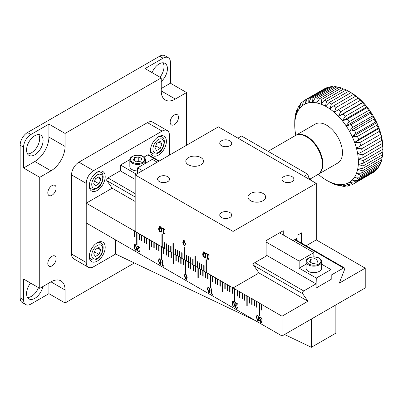 <?xml version="1.0" encoding="UTF-8"?>
<svg xmlns="http://www.w3.org/2000/svg" width="403" height="403" viewBox="0 0 403 403"><rect width="100%" height="100%" fill="white"/><g stroke="black" fill="none" stroke-linecap="round" stroke-linejoin="round"><path stroke-width="0.6" d="M97.244 190.453A11.249 6.493 120 0 0 104.589 180.539A11.249 6.493 120 0 0 102.866 171.527A11.249 6.493 120 0 0 97.244 172.086A11.249 6.493 120 0 0 89.894 181.995A11.249 6.493 120 0 0 91.617 191.012A11.249 6.493 120 0 0 97.244 190.453M97.244 261.104A11.249 6.493 120 0 0 104.589 251.19A11.249 6.493 120 0 0 102.866 242.178A11.249 6.493 120 0 0 97.244 242.732A11.249 6.493 120 0 0 89.894 252.646A11.249 6.493 120 0 0 91.617 261.658A11.249 6.493 120 0 0 97.244 261.104M158.424 155.13A11.249 6.493 120 0 0 165.774 145.216A11.249 6.493 120 0 0 164.051 136.204A11.249 6.493 120 0 0 158.424 136.758A11.249 6.493 120 0 0 151.08 146.672A11.249 6.493 120 0 0 152.802 155.684A11.249 6.493 120 0 0 158.424 155.13M169.441 155.13L169.441 135.348A10.382 5.995 120 0 0 167.29 130.592A10.382 5.995 120 0 0 162.097 131.106L93.572 170.671A10.382 5.995 120 0 0 86.227 183.39L86.227 262.514A10.382 5.995 120 0 0 88.378 267.27A10.382 5.995 120 0 0 93.572 266.756L115.596 254.036L255.452 320.652M86.227 183.39L71.543 174.912L71.543 254.036L86.227 262.514M162.097 131.106L147.412 122.628L78.887 162.192L93.572 170.671M88.378 267.27L73.694 258.791A10.382 5.995 -60 0 1 71.543 254.036M71.543 174.912A10.382 5.995 -60 0 1 78.887 162.192M147.412 122.628A10.382 5.995 -60 0 1 152.606 122.114L167.29 130.592M34.834 135.69A11.692 6.75 120 0 0 27.197 145.992A11.692 6.75 120 0 0 28.986 155.362A11.692 6.75 120 0 0 34.834 154.782A11.692 6.75 120 0 0 42.471 144.481A11.692 6.75 120 0 0 40.678 135.111A11.692 6.75 120 0 0 34.834 135.69M27.53 153.931A11.692 6.75 120 0 0 31.409 152.808A11.692 6.75 120 0 0 38.708 134.567M51.967 195.259A5.884 3.395 -60 0 1 49.025 195.551A5.884 3.395 -60 0 1 48.123 190.836A5.884 3.395 -60 0 1 51.967 185.647A5.884 3.395 -60 0 1 54.909 185.36A5.884 3.395 -60 0 1 55.81 190.075A5.884 3.395 -60 0 1 51.967 195.259M174.333 124.608A5.884 3.395 -60 0 1 171.391 124.9A5.884 3.395 -60 0 1 170.489 120.185A5.884 3.395 -60 0 1 174.333 115.001A5.884 3.395 -60 0 1 177.275 114.709A5.884 3.395 -60 0 1 178.176 119.424A5.884 3.395 -60 0 1 174.333 124.608M51.967 265.909A5.884 3.395 -60 0 1 49.025 266.197A5.884 3.395 -60 0 1 48.123 261.482A5.884 3.395 -60 0 1 51.967 256.298A5.884 3.395 -60 0 1 54.909 256.006A5.884 3.395 -60 0 1 55.81 260.721A5.884 3.395 -60 0 1 51.967 265.909M152.077 72.631A11.692 6.75 -60 0 1 159.16 63.911A11.692 6.75 -60 0 1 165.008 63.331A11.692 6.75 -60 0 1 167.139 71.366A11.692 6.75 -60 0 1 161.23 81.507M42.839 286.568A11.692 6.75 -60 0 1 34.834 298.346A11.692 6.75 -60 0 1 28.986 298.925A11.692 6.75 -60 0 1 30.573 283.077M27.53 297.49A11.692 6.75 120 0 0 31.409 296.366A11.692 6.75 120 0 0 38.492 287.646M23.576 168.001L34.834 161.497A19.918 11.501 120 0 0 48.919 137.106L48.919 124.109L30.92 134.496A10.382 5.995 -60 0 0 23.576 147.216L23.576 168.001L39.731 177.325L50.985 170.827A19.918 11.501 120 0 0 65.069 146.43L65.069 133.433L161.23 77.915L161.23 90.917A19.918 11.501 120 0 0 165.356 100.035A19.918 11.501 120 0 0 175.315 99.047L186.569 92.544L186.569 145.236M39.731 288.362L23.576 279.037L23.576 299.817A10.382 5.995 120 0 0 25.727 304.572A10.382 5.995 120 0 0 30.92 304.058L48.919 293.666L65.069 302.991L65.069 289.994A19.918 11.501 120 0 0 60.944 280.876A19.918 11.501 120 0 0 50.985 281.863L39.731 288.362L39.731 177.325M25.727 304.572L22.301 302.593A10.382 5.995 -60 0 1 20.15 297.842L20.15 145.236A10.382 5.995 -60 0 1 27.49 132.522L159.648 56.218A10.382 5.995 -60 0 1 164.842 55.705L168.268 57.684A10.382 5.995 120 0 0 163.074 58.198L145.075 68.591L161.23 77.915M161.23 88.524L170.419 83.219L170.419 62.435A10.382 5.995 120 0 0 168.268 57.684M159.996 77.2A11.692 6.75 120 0 0 163.039 62.787M134.37 262.983L65.069 302.991M48.919 124.109L65.069 133.433M170.419 83.219L186.569 92.544M48.919 293.666L48.919 283.057M263.058 200.699A8.836 5.103 0 0 0 265.648 197.092A8.836 5.103 0 0 0 260.192 192.382A8.836 5.103 0 0 0 250.565 193.485A8.836 5.103 0 0 0 247.976 197.092A8.836 5.103 0 0 0 253.432 201.807A8.836 5.103 0 0 0 263.058 200.699M200.896 164.812A8.836 5.103 0 0 0 203.485 161.205A8.836 5.103 0 0 0 198.029 156.49A8.836 5.103 0 0 0 188.397 157.598A8.836 5.103 0 0 0 185.813 161.205A8.836 5.103 0 0 0 191.264 165.915A8.836 5.103 0 0 0 200.896 164.812M292.12 181.592A5.98 3.451 0 0 0 293.873 179.149A5.98 3.451 0 0 0 290.18 175.96A5.98 3.451 0 0 0 283.667 176.71A5.98 3.451 0 0 0 281.914 179.149A5.98 3.451 0 0 0 285.606 182.337A5.98 3.451 0 0 0 292.12 181.592M229.957 217.479A5.98 3.451 0 0 0 231.705 215.041A5.98 3.451 0 0 0 228.017 211.852A5.98 3.451 0 0 0 221.504 212.598A5.98 3.451 0 0 0 219.751 215.041A5.98 3.451 0 0 0 223.443 218.23A5.98 3.451 0 0 0 229.957 217.479M167.794 181.592A5.98 3.451 0 0 0 169.542 179.149A5.98 3.451 0 0 0 165.855 175.96A5.98 3.451 0 0 0 159.341 176.71A5.98 3.451 0 0 0 157.588 179.149A5.98 3.451 0 0 0 161.281 182.337A5.98 3.451 0 0 0 167.794 181.592M229.957 145.7A5.98 3.451 0 0 0 231.705 143.261A5.98 3.451 0 0 0 228.017 140.073A5.98 3.451 0 0 0 221.504 140.818A5.98 3.451 0 0 0 219.751 143.261A5.98 3.451 0 0 0 223.443 146.45A5.98 3.451 0 0 0 229.957 145.7M162.555 228.556L162.56 228.022L164.968 229.413L164.973 229.952L164.031 229.413L164.031 233.337L164.887 233.216L165.099 233.554L163.976 234.022L163.366 233.609L163.366 229.025L162.555 228.556L162.676 228.073M204.276 257.416C203.102 256.469 202.593 255.28 202.749 253.855L203.308 251.925L204.361 252.082C205.53 253.029 206.039 254.217 205.883 255.638L205.329 257.567L204.517 257.275C203.349 256.328 202.84 255.139 202.996 253.714L202.749 253.855M206.336 272.232L205.968 272.302L205.968 259.582L206.336 259.794L206.336 272.514L233.07 287.949L258.036 273.536L258.036 271.587L252.651 263.93L266.111 256.157L266.111 240.611L283.244 230.723L283.244 234.964M306.104 245.785L316.279 239.906L316.279 183.39L233.07 231.428L233.07 287.949M233.07 231.428L135.176 174.912L135.176 231.428L161.915 246.868L161.915 234.148L162.283 234.36L162.283 247.079L164.117 248.137L164.117 242.485L164.484 242.697L164.484 248.349L166.318 249.412L166.318 243.76L166.686 243.971L166.686 249.623L168.519 250.681L168.519 245.029L168.887 245.241L168.887 250.893L170.968 252.097L170.968 257.749L171.335 257.96L171.335 252.308L173.416 253.507L173.416 263.401L173.784 263.612L173.784 253.719L175.864 254.923L175.864 260.575L176.232 260.786L176.232 255.134L178.312 256.333L178.312 261.985L178.68 262.197L178.68 256.545L180.761 257.749L180.761 263.401L181.123 263.612L181.123 257.96L183.204 259.159L183.204 264.811L183.572 265.023L183.572 259.371L185.652 260.575L185.652 273.289L186.02 273.501L186.02 260.786L188.1 261.985L188.1 267.637L188.468 267.849L188.468 262.197L190.548 263.401L188.715 262.338L188.715 256.686L188.347 256.474L188.347 262.126L186.508 261.068L186.508 255.416L186.141 255.205L186.141 260.857L184.307 259.794L184.307 247.079L183.939 246.868L183.939 259.582L182.106 258.525L182.106 252.872L181.738 252.661L181.738 258.313L179.904 257.25L179.904 251.598L179.536 251.386L179.536 257.038L177.698 255.981L177.698 250.328L177.33 250.117L177.33 255.769L175.496 254.706L175.496 249.054L175.129 248.842L175.129 254.495L173.295 253.437L173.295 243.548L172.927 243.331L172.927 253.225L171.094 252.167L171.094 246.515L170.726 246.304L170.726 251.956L168.887 250.893L168.887 256.545L168.519 256.333L168.519 250.681L168.887 250.611L166.439 249.482L166.439 255.134L166.076 254.923L166.076 249.271L163.996 248.067L163.996 253.719L163.628 253.507L163.628 247.855L161.548 246.656L161.548 259.371L161.18 259.159L161.18 246.445L159.099 245.241L159.099 250.893L158.732 250.681L158.732 245.029L156.651 243.83L156.651 249.482L156.283 249.271L156.283 243.619L154.203 242.415L154.203 248.067L153.835 247.855L153.835 242.203L151.76 241.004L151.76 246.656L151.392 246.445L151.392 240.793L149.311 239.589L149.311 249.482L148.944 249.271L148.944 239.377L146.863 238.178L146.863 243.83L146.496 243.619L146.496 237.966L144.415 236.763L144.415 242.415L144.047 242.203L144.047 236.551L141.967 235.352L141.967 241.004L141.599 240.793L141.599 235.14L139.519 233.936L139.519 239.589L139.151 239.377L139.151 233.725L137.075 232.526L137.075 245.241L136.708 245.029L136.708 232.314L134.627 231.11L134.627 236.763L134.259 236.551L134.259 230.899L86.227 203.172L112.165 188.196L135.176 201.48M190.916 268.977L190.548 257.749L190.916 257.96L190.916 263.612L192.997 264.811L192.997 270.463L193.364 270.675L193.364 265.023L195.445 266.222L195.445 271.874L195.808 272.09L195.808 266.438L197.888 267.637L197.888 277.526L198.256 277.743L198.256 267.849L200.336 269.048L200.336 274.7L200.704 274.917L200.704 269.264L202.785 270.463L202.785 276.115L203.152 276.327L203.152 270.675L205.233 271.874L205.233 277.526L205.601 277.743L205.601 272.09L207.681 273.289L207.681 278.941L208.049 279.153L208.049 273.501L210.129 274.7L210.129 287.42L210.492 287.631L210.492 274.917L212.572 276.115L212.572 281.768L212.94 281.979L212.94 276.327L215.021 277.526L215.021 283.178L215.388 283.39L215.388 277.738L217.469 278.941L217.469 284.594L217.837 284.805L217.837 279.153L219.917 280.352L219.917 286.004L220.285 286.216L220.285 280.564L222.365 281.768L222.365 291.656L222.733 291.868L222.733 281.979L224.814 283.178L224.814 288.83L225.176 289.042L225.176 283.39L227.257 284.594L227.257 290.246L227.624 290.457L227.624 284.805L229.705 286.004L229.705 291.656L230.073 291.868L230.073 286.216L232.153 287.42L232.153 293.072L232.521 293.283L232.521 287.631L234.601 288.83L234.601 301.55L234.969 301.761L234.969 289.042L237.05 290.246L237.05 295.898L237.417 296.109L237.417 290.457L239.498 291.656L239.498 297.308L239.861 297.52L239.861 291.868L241.941 293.072L241.941 298.724L242.309 298.935L242.309 293.283L244.389 294.482L244.389 300.134L244.757 300.346L244.757 294.694L246.838 295.898L246.838 305.786L247.205 305.998L247.205 296.109L249.286 297.308L249.286 302.96L249.653 303.172L249.653 297.52L251.734 298.724L251.734 304.376L252.102 304.587L252.102 298.935L254.177 300.134L254.177 305.786L254.545 305.998L254.545 300.346L256.625 301.55L256.625 307.202L256.993 307.413L256.993 301.761L259.074 302.96L259.074 315.68L259.441 315.892L259.441 303.172L261.522 304.376L261.522 310.028L261.89 310.239L261.89 304.587L282.019 316.209L307.957 301.232L302.658 293.696L253.709 265.436M193.118 264.6L190.916 263.612L190.916 269.264L190.548 269.048L190.79 257.89M192.75 264.67L192.75 259.018L193.118 259.23L193.118 264.882L194.951 265.94L194.951 256.051L195.319 256.263L195.319 266.151L197.158 267.214L197.158 261.562L197.525 261.774L197.525 267.426L199.359 268.484L199.359 262.832L199.727 263.043L199.727 268.695L201.56 269.758L201.56 264.106L201.928 264.318L201.928 269.97L203.762 271.028L203.762 265.375L204.13 265.587L204.13 271.239L205.968 272.302M184.095 245.719L182.755 242.289L183.3 240.304L184.176 240.425L185.516 243.855L184.967 245.84L184.095 245.719L184.337 245.578L182.997 242.143L182.755 242.289M206.608 253.991L206.613 253.457L209.021 254.847L209.026 255.386L208.084 254.842L208.084 258.771L208.94 258.65L209.152 258.988L208.029 259.456L207.414 259.043L207.414 254.459L206.608 253.991L206.729 253.507M208.084 254.842L209.132 255.326M160.223 231.982C159.049 231.035 158.54 229.846 158.696 228.42L159.256 226.491L160.313 226.647C161.477 227.594 161.986 228.783 161.83 230.209L161.276 232.133L160.465 231.841C159.296 230.894 158.787 229.705 158.943 228.279L158.696 228.42M204.13 270.957L203.762 271.028M201.928 269.688L201.56 269.758M199.727 268.413L199.359 268.484M197.525 267.144L197.158 267.214M195.319 265.869L194.951 265.94M188.589 256.615L188.715 262.056L188.347 262.126L188.1 267.637M186.508 260.786L186.141 260.857M184.186 247.009L184.307 259.512M181.985 252.802L182.106 258.242M179.778 251.527L179.904 256.968M177.577 250.258L177.698 255.698M175.376 248.983L175.496 254.424M173.174 243.477L173.295 253.155M170.968 246.445L171.094 251.88M166.565 243.901L166.439 249.482M166.686 249.341L166.318 249.412L166.076 254.923M164.364 242.626L164.484 248.067M162.157 234.289L162.283 246.797M316.279 183.39L218.386 126.869L135.176 174.912M293.031 240.616L296.704 238.495L296.114 240.017M297.928 241.065L297.928 234.964L301.595 232.843L301.595 243.18M168.766 245.17L168.519 256.333M186.388 260.716L186.388 255.346M192.997 264.529L192.997 259.159M195.198 265.799L195.198 256.192M197.399 267.073L197.399 261.703M199.601 268.343L199.601 262.973M201.807 269.617L201.807 264.247M204.009 270.887L204.009 265.517M206.21 272.161L206.21 259.723M182.997 242.143L183.425 240.248M185.088 245.749L184.337 245.578M184.373 245.029C185.073 245.079 185.355 244.556 185.214 243.447L184.388 240.833L183.798 240.873M184.71 245.135L184.126 245.17C184.831 245.22 185.113 244.697 184.972 243.588L184.146 240.974L183.667 240.913L183.909 240.767M184.388 240.833L184.146 240.974C183.441 240.918 183.158 241.447 183.294 242.551L184.126 245.17M202.996 253.714L203.439 251.87M205.439 257.487L204.517 257.275M204.941 256.872L205.459 255.164L204.573 252.459L203.933 252.485M204.326 252.6L203.802 252.53L203.419 254.192L204.311 256.897L204.83 256.968L205.218 255.306L204.326 252.6L204.573 252.459M209.142 259.134L208.029 259.456M208.27 259.315L207.414 259.043M207.661 258.902L207.661 254.318L207.414 254.459M207.661 254.318L206.85 253.85M165.099 229.745L164.031 229.413M165.089 233.7L163.976 234.022M164.217 233.881L163.366 233.609M163.608 233.468L163.366 229.025M163.608 228.884L162.797 228.415M158.943 228.279L159.387 226.436M161.386 232.052L160.465 231.841M160.888 231.438L161.407 229.73L160.52 227.025L159.88 227.05M160.278 227.166L159.749 227.096L159.366 228.758L160.258 231.463L160.777 231.539L161.165 229.871L160.278 227.166L160.52 227.025M112.165 188.196L106.866 180.655A1.733 0.997 -60 0 1 106.704 180.045A1.733 0.997 -60 0 1 107.928 177.924L120.245 170.812L135.176 179.431M254.772 262.706L303.716 290.966A1.733 0.997 120 0 0 302.492 293.082A1.733 0.997 120 0 0 302.658 293.696M135.373 244.692L136.713 248.213L136.159 250.258L135.373 250.192L133.982 246.636L134.567 244.626L135.373 244.692M159.845 258.822L161.19 262.343L160.636 264.383L159.845 264.323L158.46 260.766L159.039 258.751L159.845 258.822M257.739 315.337L259.084 318.864L258.53 320.904L257.739 320.843L256.353 317.287L256.938 315.272L257.739 315.337M233.266 301.207L234.611 304.733L234.057 306.774L233.266 306.713L231.876 303.157L232.46 301.142L233.266 301.207M208.794 287.077L210.134 290.603L209.58 292.643L208.794 292.583L207.404 289.027L207.988 287.012L208.794 287.077M187.209 277.355L185.783 273.854L184.947 273.728L184.448 275.738L185.864 279.239L186.715 279.365L187.209 277.355M295.092 239.427L344.394 267.894A1.733 0.997 120 0 1 344.59 269.486L339.291 283.143L365.229 268.166L365.229 287.949L282.019 335.991L86.227 222.95L86.227 203.172M282.019 335.991L282.019 316.209M212.577 294.094L212.336 294.492L211.53 294.029L211.53 288.795L211.938 289.032L211.938 293.727L212.577 294.094M236.208 307.872L236.793 307.937L237.11 307.187L237.513 307.418L237.06 308.486L236.188 308.401L234.959 306.119L235.74 304.673L236.702 303.862L234.899 302.824L234.899 302.285L237.634 303.862L235.367 306.325L236.208 307.872M260.751 322.042L261.582 321.72L261.99 321.952L261.587 322.662L260.756 322.581L259.547 320.526L260.061 319.745L259.376 317.972L259.809 316.98L260.766 317.085L262.106 319.403L260.756 317.619L260.071 317.529L259.779 318.163L260.942 320.476L259.955 320.763L260.751 322.042M261.718 321.796L261.3 322.113L261.582 321.72M259.859 319.816L260.303 319.604L259.864 318.899L259.618 319.04M260.283 320.299L259.955 320.763M163.628 265.834L163.386 266.232L162.585 265.768L162.585 260.534L162.988 260.771L162.988 265.466L163.628 265.834M138.315 251.356L138.899 251.417L139.216 250.666L139.619 250.903L139.166 251.971L138.294 251.88L137.065 249.598L137.846 248.152L138.803 247.346L137.005 246.304L137.005 245.77L139.735 247.346L137.468 249.805L138.315 251.356M134.627 236.48L134.259 230.899M134.501 230.758L134.869 230.969L134.627 231.11M234.969 301.479L234.601 288.83M234.843 288.689L235.211 288.901L234.969 289.042M237.417 295.827L237.05 290.246M237.291 290.105L237.659 290.316L237.417 290.457M239.861 297.238L239.498 291.656M239.74 291.515L240.107 291.727L239.861 291.868M242.309 298.653L242.188 292.931L241.941 293.072M242.188 292.931L242.556 293.142L242.309 293.283M244.757 300.064L244.636 294.341L244.389 294.482M244.636 294.341L245.004 294.553L244.757 294.694M247.205 305.716L247.084 295.757L246.838 295.898M247.084 295.757L247.447 295.968L247.205 296.109M249.653 302.89L249.286 297.308M249.528 297.167L249.895 297.379L249.653 297.52M252.102 304.305L251.734 298.724M251.976 298.583L252.343 298.794L252.102 298.935M254.545 305.716L254.424 299.993L254.177 300.134M254.424 299.993L254.792 300.205L254.545 300.346M256.993 307.131L256.872 301.409L256.625 301.55M256.872 301.409L257.24 301.62L256.993 301.761M259.441 315.609L259.074 302.96M259.32 302.819L259.688 303.031L259.441 303.172M261.89 309.957L261.769 304.235L261.522 304.376M261.769 304.235L262.131 304.446L261.89 304.587M258.036 272.413L307.957 301.232M303.716 290.966L316.038 283.853L316.038 288.09L331.211 279.329L331.211 275.093L343.532 267.98L294.583 239.72M266.111 255.028L316.038 283.853M143.962 157.12L147.74 154.938A1.733 0.997 -60 0 1 148.606 154.853L159.261 161.004M316.279 239.906L365.229 268.166M344.394 267.894A1.733 0.997 120 0 0 343.532 267.98M186.02 273.219L185.652 273.289M185.899 273.148L185.899 260.716M193.364 270.393L192.997 270.463M193.239 270.322L193.239 264.952M195.808 271.803L195.445 271.874M195.687 271.733L195.687 266.368M198.256 277.455L197.888 277.526M198.135 277.385L198.135 267.778M200.704 274.629L200.336 274.7M200.583 274.559L200.583 269.194M203.152 276.045L202.785 276.115M203.031 275.974L203.031 270.604M205.601 277.455L205.233 277.526M205.475 277.385L205.475 272.015M208.049 278.871L207.681 278.941M207.923 278.8L207.923 273.43M210.492 287.349L210.129 287.42M210.371 287.279L210.371 274.841M212.94 281.697L212.572 281.768M212.819 281.626L212.819 276.257M215.388 283.108L215.021 283.178M215.267 283.037L215.267 277.667M217.837 284.523L217.469 284.594M217.716 284.453L217.716 279.083M220.285 285.934L219.917 286.004M220.159 285.863L220.159 280.493M222.733 291.586L222.365 291.656M222.607 291.515L222.607 281.909M225.176 288.76L224.814 288.83M225.055 288.689L225.055 283.319M227.624 290.175L227.257 290.246M227.504 290.105L227.504 284.735M230.073 291.586L229.705 291.656M229.952 291.515L229.952 286.145M232.521 293.001L232.153 293.072M232.4 292.931L232.4 287.561M183.572 264.741L183.204 264.811M183.451 264.67L183.451 259.3M181.123 263.325L180.761 263.401M181.002 263.255L181.002 257.89M178.68 261.915L178.312 261.985M178.554 261.844L178.554 256.474M176.232 260.504L175.864 260.575M176.111 260.429L176.111 255.064M173.784 263.33L173.416 263.401M173.663 263.255L173.663 253.648M171.335 257.678L170.968 257.749M171.215 257.608L171.215 252.238M163.996 253.437L163.628 253.507M163.87 253.366L163.87 247.996M161.548 259.089L161.18 259.159M161.427 259.018L161.427 246.586M159.099 250.611L158.732 250.681M158.978 250.54L158.978 245.17M156.651 249.2L156.283 249.271M156.53 249.13L156.53 243.76M154.203 247.785L153.835 247.855M154.082 247.714L154.082 242.344M151.76 246.374L151.392 246.445M151.634 246.304L151.634 240.934M149.311 249.2L148.944 249.271M149.186 249.13L149.186 239.518M146.863 243.548L146.496 243.619M146.742 243.477L146.742 238.108M144.415 242.132L144.047 242.203M144.294 242.062L144.294 236.692M141.967 240.722L141.599 240.793M141.846 240.651L141.846 235.281M139.519 239.306L139.151 239.377M139.398 239.236L139.398 233.866M137.075 244.959L136.708 245.029M136.949 244.888L136.949 232.455M185.078 273.677L184.69 275.597L186.11 279.098L186.826 279.279M185.481 274.332L186.06 274.297L186.911 276.856C187.063 277.994 186.785 278.549 186.08 278.513M186.06 274.297L185.818 274.438L186.665 276.997C186.816 278.135 186.539 278.69 185.833 278.654L186.418 278.624M185.833 278.654L184.987 276.1C184.836 274.962 185.113 274.408 185.818 274.438L185.35 274.367L185.592 274.226M209.691 292.563L208.794 292.583M209.036 292.442L207.651 288.886L207.404 289.027M207.651 288.886L208.114 286.956M209.424 291.979L209.973 290.231L209.026 287.47L208.386 287.525M208.779 292.039L209.313 292.064L209.731 290.372L208.779 287.611L208.25 287.576L207.812 289.263L208.779 292.039M212.462 294.286L211.53 294.029M211.776 293.888L211.776 288.936M234.168 306.688L233.266 306.713M233.508 306.572L232.123 303.016L231.876 303.157M232.123 303.016L232.586 301.086M233.896 306.104L234.45 304.361L233.498 301.595L232.863 301.656M233.251 306.169L233.79 306.194L234.203 304.502L233.251 301.741L232.727 301.706L232.284 303.394L233.251 306.169M236.904 307.842L237.322 307.308M237.176 308.401L236.188 308.401M236.435 308.26L235.201 305.978L234.959 306.119M235.201 305.978L235.74 304.673M235.982 304.532L236.702 303.862M236.944 303.721L234.899 302.824M235.145 302.683L235.145 302.426M258.64 320.818L257.739 320.843M257.985 320.702L256.595 317.146L256.353 317.287M256.595 317.146L257.064 315.217M258.368 320.234L258.922 318.491L257.97 315.725L257.336 315.786M257.729 320.299L258.263 320.325L258.676 318.632L257.729 315.866L257.2 315.836L256.761 317.524L257.729 320.299M260.998 321.901L261.829 321.579M261.693 322.581L260.756 322.581M261.003 322.44L259.794 320.385L259.547 320.526M259.794 320.385L260.303 319.604M259.864 318.899L259.618 317.831L259.376 317.972M259.618 317.831L259.94 316.919M262.056 319.09L261.698 319.166M261.945 319.025L261.643 318.128L261.396 318.269M261.643 318.128L260.756 317.619M261.003 317.478L260.202 317.478M261.189 320.335L260.202 320.622M160.747 264.303L159.845 264.323M160.092 264.182L158.701 260.625L158.46 260.766M158.701 260.625L159.17 258.701M160.475 263.718L161.029 261.97L160.077 259.21L159.442 259.265M159.83 263.779L160.369 263.804L160.782 262.111L159.83 259.351L159.306 259.32L158.863 261.003L159.83 263.779M163.512 266.025L162.585 265.768M162.827 265.627L162.827 260.676M136.274 250.172L135.373 250.192M135.615 250.051L134.229 246.495L133.982 246.636M134.229 246.495L134.693 244.571M136.002 249.588L136.552 247.84L135.604 245.079L134.97 245.135M135.358 249.648L135.892 249.674L136.31 247.981L135.358 245.22L134.834 245.19L134.39 246.873L135.358 249.648M139.01 251.326L139.428 250.787M139.282 251.885L138.294 251.88M138.536 251.739L137.307 249.457L137.065 249.598M137.307 249.457L137.846 248.152M138.088 248.011L138.803 247.346M139.05 247.2L137.005 246.304M137.252 246.162L137.252 245.911M311.388 319.035L335.86 304.905L335.86 333.165L311.388 347.295L311.388 319.035M115.596 239.906L115.596 254.036M284.568 334.52L311.388 347.295M120.492 170.953L120.492 165.018L136.4 174.202M129.852 159.613L120.492 165.018M145.412 162.449L146.188 162.898M137.625 173.497L137.625 167.844L142.516 170.671M157.2 162.192L152.309 159.366L137.625 167.844M266.111 242.027L299.152 261.104L299.152 268.166L316.279 278.06L316.038 287.807M279.571 232.843L313.836 252.626L299.152 261.104M306.048 264.187L299.152 268.166M313.836 252.626L313.836 256.877M321.619 264.187L330.964 269.582L316.279 278.06M330.964 269.582L330.964 279.47L316.279 287.949M268.086 151.327L295.243 135.645A22.497 12.987 60 0 1 312.582 141.675A22.497 12.987 60 0 1 322.4 164.313A22.497 12.987 60 0 1 317.74 174.61L310.305 178.907M309.287 179.35A51.916 29.973 -120 0 0 307.761 174.232L241.593 136.028L237.921 138.148M307.761 174.232L304.089 176.348M317.982 174.464A22.497 12.987 -120 0 0 318.229 174.328A22.497 12.987 -120 0 0 321.68 156.304A22.497 12.987 -120 0 0 306.98 136.476A22.497 12.987 -120 0 0 295.731 135.363A22.497 12.987 -120 0 0 295.49 135.509M318.229 174.328L337.81 163.024A22.497 12.987 -120 0 0 341.255 144.999A22.497 12.987 -120 0 0 326.561 125.172A22.497 12.987 -120 0 0 315.312 124.059L295.731 135.363M318.325 174.272A44.995 25.978 -120 0 0 321.035 176.534A44.995 25.978 -120 0 0 325.448 179.617A44.995 25.978 -120 0 0 326.561 180.282A44.995 25.978 -120 0 0 329.886 182L331.362 182.957A48.456 27.978 60 0 1 329.044 181.713L328.924 181.647M295.147 118.235L295.273 115.742A48.456 27.978 60 0 1 295.752 113.399L295.978 115.757L296.432 111.057A48.456 27.978 60 0 1 297.228 109.001L297.495 111.817L298.23 106.976A48.456 27.978 60 0 1 299.318 105.243L299.58 108.498L300.623 103.581A48.456 27.978 60 0 1 301.983 102.206L302.19 105.858L303.57 100.936A48.456 27.978 60 0 1 304.779 100.166A48.456 27.978 60 0 1 305.182 99.944L305.273 103.949L307.01 99.093A48.456 27.978 60 0 1 308.839 98.503L308.769 102.815L310.884 98.09A48.456 27.978 60 0 1 312.889 97.909L312.612 102.468L315.106 97.944A48.456 27.978 60 0 1 317.252 98.181L316.728 102.926L319.599 98.654A48.456 27.978 60 0 1 321.846 99.304L321.035 104.17L324.274 100.211A48.456 27.978 60 0 1 326.581 101.264L325.448 106.185L329.044 102.589L348.625 91.285L351.033 92.675A44.995 25.978 60 0 1 354.358 94.796L350.937 92.715A48.456 27.978 -120 0 0 348.625 91.285L349.925 92.055M329.044 102.589A48.456 27.978 60 0 1 331.362 104.019L329.886 108.926A44.995 25.978 -120 0 0 325.448 106.185A44.995 25.978 -120 0 0 321.035 104.17A44.995 25.978 -120 0 0 316.728 102.926A44.995 25.978 -120 0 0 312.612 102.468A44.995 25.978 -120 0 0 308.769 102.815A44.995 25.978 -120 0 0 305.273 103.949A44.995 25.978 -120 0 0 302.19 105.858A44.995 25.978 -120 0 0 299.58 108.498A44.995 25.978 -120 0 0 297.495 111.817A44.995 25.978 -120 0 0 295.978 115.757A44.995 25.978 -120 0 0 295.056 120.24A44.995 25.978 -120 0 0 294.744 125.172L294.769 120.935A48.456 27.978 60 0 1 294.931 118.361M296.225 113.127L295.752 113.399M297.983 108.563L297.228 109.001M300.401 104.619L299.318 105.243M303.449 101.36L301.983 102.206M325.02 88.7L305.182 99.944M324.758 88.64A48.456 27.978 -120 0 0 324.36 88.862L304.779 100.166M307.01 99.093L326.591 87.794A48.456 27.978 -120 0 1 328.415 87.199L308.839 98.503M329.286 87.466L328.415 87.199M310.884 98.09L330.46 86.786A48.456 27.978 -120 0 1 332.47 86.605L312.889 97.909M333.85 87.119L332.47 86.605M315.106 97.944L334.686 86.64A48.456 27.978 -120 0 1 336.832 86.877L317.252 98.181M338.636 87.663L336.832 86.877M319.599 98.654L339.18 87.35A48.456 27.978 -120 0 1 341.427 88L321.846 99.304M343.578 89.068L341.427 88M324.274 100.211L343.855 88.907A48.456 27.978 -120 0 1 346.162 89.96L326.581 101.264M348.585 91.305L346.162 89.96M350.937 92.715L331.362 104.019M333.815 105.732L353.391 94.428L354.358 94.796A44.995 25.978 60 0 1 358.73 98.211L355.673 96.211L336.097 107.51L334.258 112.341A44.995 25.978 -120 0 0 329.886 108.926L333.815 105.732A48.456 27.978 60 0 1 336.097 107.51M355.673 96.211A48.456 27.978 -120 0 0 353.391 94.428M338.49 109.581L358.065 98.282L358.73 98.211A44.995 25.978 60 0 1 362.952 102.231L360.272 100.377L340.691 111.681L338.48 116.361A44.995 25.978 -120 0 0 334.258 112.341L338.49 109.581A48.456 27.978 60 0 1 340.691 111.681M360.272 100.377A48.456 27.978 -120 0 0 358.065 98.282M342.978 114.069L362.559 102.765L362.952 102.231A44.995 25.978 60 0 1 366.942 106.78L364.639 105.138L345.059 116.442L342.469 120.91A44.995 25.978 -120 0 0 338.48 116.361L342.978 114.069A48.456 27.978 60 0 1 345.059 116.442M364.639 105.138A48.456 27.978 -120 0 0 362.559 102.765M347.195 119.102L366.775 107.797L366.942 106.78A44.995 25.978 60 0 1 370.624 111.772L368.695 110.402L349.119 121.706L346.147 125.902A44.995 25.978 -120 0 0 342.469 120.91L347.195 119.102A48.456 27.978 60 0 1 349.119 121.706M368.695 110.402A48.456 27.978 -120 0 0 366.775 107.797M351.058 124.582L370.639 113.278L370.624 111.772A44.995 25.978 60 0 1 373.919 117.107L372.362 116.059L352.781 127.363L349.446 131.237A44.995 25.978 -120 0 0 346.147 125.902L351.058 124.582A48.456 27.978 60 0 1 352.781 127.363M372.362 116.059A48.456 27.978 -120 0 0 370.639 113.278M354.494 130.401L374.075 119.102L373.919 117.107A44.995 25.978 60 0 1 376.775 122.678L375.566 122.008L355.985 133.312L352.298 136.808A44.995 25.978 -120 0 0 349.446 131.237L354.494 130.401A48.456 27.978 60 0 1 355.985 133.312M375.566 122.008A48.456 27.978 -120 0 0 374.075 119.102M357.436 136.451L377.012 125.152L376.775 122.678A44.995 25.978 60 0 1 379.127 128.386L378.241 128.129L358.66 139.433L354.65 142.511A44.995 25.978 -120 0 0 352.298 136.808L357.436 136.451A48.456 27.978 60 0 1 358.66 139.433M378.241 128.129A48.456 27.978 -120 0 0 377.012 125.152M359.819 142.612L379.399 131.307L379.127 128.386A44.995 25.978 60 0 1 380.931 134.108L356.459 148.239A44.995 25.978 -120 0 0 354.65 142.511L359.819 142.612A48.456 27.978 60 0 1 360.761 145.604M380.341 134.3A48.456 27.978 -120 0 0 379.399 131.307M361.607 148.762L381.183 137.458L380.931 134.108A44.995 25.978 60 0 1 382.155 139.74L381.822 140.4L362.247 151.704L357.683 153.87A44.995 25.978 -120 0 0 356.459 148.239L361.607 148.762A48.456 27.978 60 0 1 362.247 151.704M381.822 140.4A48.456 27.978 -120 0 0 381.183 137.458M362.755 154.787L382.336 143.483L382.155 139.74A44.995 25.978 60 0 1 382.774 145.176L382.659 146.319L363.078 157.623L358.297 159.306A44.995 25.978 -120 0 0 357.683 153.87L362.755 154.787A48.456 27.978 60 0 1 363.078 157.623M382.659 146.319A48.456 27.978 -120 0 0 382.336 143.483M363.249 160.56A48.456 27.978 60 0 1 363.249 163.235L358.297 164.429A44.995 25.978 -120 0 0 358.297 159.306L363.249 160.56L382.83 149.256L382.774 145.176A44.995 25.978 60 0 1 382.85 147.78L382.85 150.606A48.456 27.978 -120 0 0 382.83 149.256M382.85 150.606A48.456 27.978 -120 0 1 382.83 151.931L363.249 163.235M363.078 165.981A48.456 27.978 60 0 1 362.755 168.444L357.683 169.149A44.995 25.978 -120 0 0 358.297 164.429L363.078 165.981L382.659 154.676L382.734 151.991M382.659 154.676A48.456 27.978 -120 0 1 382.336 157.14L362.755 168.444M362.247 170.932A48.456 27.978 60 0 1 361.607 173.134L356.459 173.371A44.995 25.978 -120 0 0 357.683 169.149L362.247 170.932L381.822 159.628L381.994 157.336M381.822 159.628A48.456 27.978 -120 0 1 381.183 161.83L361.607 173.134M360.761 175.325A48.456 27.978 60 0 1 359.819 177.224L354.65 177.008A44.995 25.978 -120 0 0 356.459 173.371L360.761 175.325L380.341 164.021L380.573 162.182M380.341 164.021A48.456 27.978 -120 0 1 379.399 165.92L359.819 177.224M358.66 179.068A48.456 27.978 60 0 1 357.436 180.63L352.298 179.995A44.995 25.978 -120 0 0 354.65 177.008L358.66 179.068L378.241 167.764L378.482 166.449M378.241 167.764A48.456 27.978 -120 0 1 377.012 169.325L357.436 180.63M355.985 182.096A48.456 27.978 60 0 1 354.494 183.284L349.446 182.277A44.995 25.978 -120 0 0 352.298 179.995L355.985 182.096L375.566 170.791L375.747 170.056M375.566 170.791A48.456 27.978 -120 0 1 374.075 171.98L354.494 183.284M352.781 184.347A48.456 27.978 60 0 1 351.058 185.143L346.147 183.803A44.995 25.978 -120 0 0 349.446 182.277L352.781 184.347L372.387 172.952M349.119 185.773A48.456 27.978 60 0 1 347.195 186.161L342.469 184.544A44.995 25.978 -120 0 0 346.147 183.803L349.119 185.773L350.479 184.987M345.059 186.352A48.456 27.978 60 0 1 342.978 186.322L338.48 184.488A44.995 25.978 -120 0 0 342.469 184.544L345.059 186.352L346.061 185.773M340.691 186.065A48.456 27.978 60 0 1 338.49 185.622L334.258 183.632A44.995 25.978 -120 0 0 338.48 184.488L340.691 186.065L341.376 185.672M336.097 184.932A48.456 27.978 60 0 1 333.815 184.075L329.886 182A44.995 25.978 -120 0 0 334.258 183.632L336.097 184.932L336.505 184.695M294.744 125.172A44.995 25.978 -120 0 0 295.056 130.466A44.995 25.978 -120 0 0 295.827 135.307M356.459 148.239L380.931 134.108M354.65 142.511L379.127 128.386M352.298 136.808L376.775 122.678M349.446 131.237L373.919 117.107M346.147 125.902L370.624 111.772M342.469 120.91L366.942 106.78M338.48 116.361L362.952 102.231M321.619 261.668L321.619 268.166A7.788 4.498 180 0 1 316.813 272.322A7.788 4.498 180 0 1 308.325 271.345A7.788 4.498 180 0 1 306.048 268.166L306.048 261.668A7.788 4.498 180 0 0 308.325 264.847A7.788 4.498 180 0 0 316.813 265.819A7.788 4.498 180 0 0 321.619 261.668C322.037 261.048 321.226 259.88 319.196 258.172C314.587 255.225 305.539 257.719 306.048 261.668M316.944 262.897L318.083 260.444L314.97 258.65L310.728 259.305L309.59 261.759L312.698 263.552L316.944 262.897M310.728 262.413L310.728 259.305M314.97 263.199L314.97 258.65M137.625 170.927A7.788 4.498 180 0 1 132.119 169.613A7.788 4.498 180 0 1 129.837 166.434L129.837 159.931A7.788 4.498 180 0 0 132.119 163.114A7.788 4.498 180 0 0 140.602 164.086A7.788 4.498 180 0 0 145.412 159.931C145.826 159.311 145.015 158.147 142.984 156.435C138.375 153.493 129.328 155.986 129.837 159.931M140.733 161.165L141.871 158.711L138.763 156.918L134.516 157.573L133.378 160.026L136.486 161.82L140.733 161.165M134.516 160.681L134.516 157.573M138.763 161.467L138.763 156.918M100.775 179.229L99.007 176.716L95.476 178.756L93.708 183.31L95.476 185.823L99.007 183.783L100.775 179.229L97.717 177.461M94.529 181.194L99.007 183.783M161.961 143.906L160.193 141.393L156.661 143.433L154.893 147.982L156.661 150.495L160.193 148.455L161.961 143.906L158.898 142.138M155.714 145.871L160.193 148.455M100.775 249.88L99.007 247.366L95.476 249.407L93.708 253.961L95.476 256.469L99.007 254.429L100.775 249.88L97.717 248.112M94.529 251.845L99.007 254.429M65.069 146.43L48.919 137.106M50.985 170.827L34.834 161.497M20.15 297.842L23.576 299.817M65.069 289.994L50.985 281.863M159.648 56.218L163.074 58.198M175.315 99.047L161.23 90.917M20.15 145.236L23.576 147.216M27.49 132.522L30.92 134.496M107.928 177.924L135.176 193.657M135.176 197.002L106.866 180.655M158.752 161.296L147.74 154.938M308.819 264A7.093 4.095 0 0 0 318.854 264A7.093 4.095 0 0 0 318.854 258.207A7.093 4.095 0 0 0 308.819 258.207A7.093 4.095 0 0 0 308.819 264M132.607 162.263A7.093 4.095 0 0 0 142.642 162.263A7.093 4.095 0 0 0 142.642 156.47A7.093 4.095 0 0 0 132.607 156.47A7.093 4.095 0 0 0 132.607 162.263M310.522 180.06A9.516 5.496 -120 0 0 309.121 178.715M97.244 187.627A7.788 4.498 120 0 0 102.75 178.091A7.788 4.498 120 0 0 97.244 174.912A7.788 4.498 120 0 0 91.738 184.448A7.788 4.498 120 0 0 97.244 187.627M96.604 172.484A9.516 5.496 -60 0 1 100.775 172.318L99.002 171.295M100.775 172.318C105.037 173.386 103.39 185.289 96.881 188.418C95.037 189.571 93.164 189.702 91.259 188.806A9.516 5.496 -60 0 1 89.315 185.108M158.424 152.304A7.788 4.498 120 0 0 163.935 142.768A7.788 4.498 120 0 0 158.424 139.584A7.788 4.498 120 0 0 152.918 149.125A7.788 4.498 120 0 0 158.424 152.304M157.79 137.156A9.516 5.496 -60 0 1 161.961 136.995L160.187 135.972M161.961 136.995C166.222 138.063 164.575 149.966 158.067 153.095C156.223 154.248 154.349 154.379 152.445 153.483A9.516 5.496 -60 0 1 150.5 149.785M97.244 258.278A7.788 4.498 120 0 0 102.75 248.742A7.788 4.498 120 0 0 97.244 245.558A7.788 4.498 120 0 0 91.738 255.099A7.788 4.498 120 0 0 97.244 258.278M96.604 243.13A9.516 5.496 -60 0 1 100.775 242.969L99.002 241.946M100.775 242.969C105.037 244.037 103.39 255.94 96.881 259.069C95.037 260.222 93.164 260.353 91.259 259.456A9.516 5.496 -60 0 1 89.315 255.759M351.033 92.675L348.666 91.31M145.412 159.931L145.412 163.351M312.234 181.053L308.874 177.829M91.259 188.806L89.486 187.783M152.445 153.483L150.672 152.455M91.259 259.456L89.486 258.429"/></g></svg>
